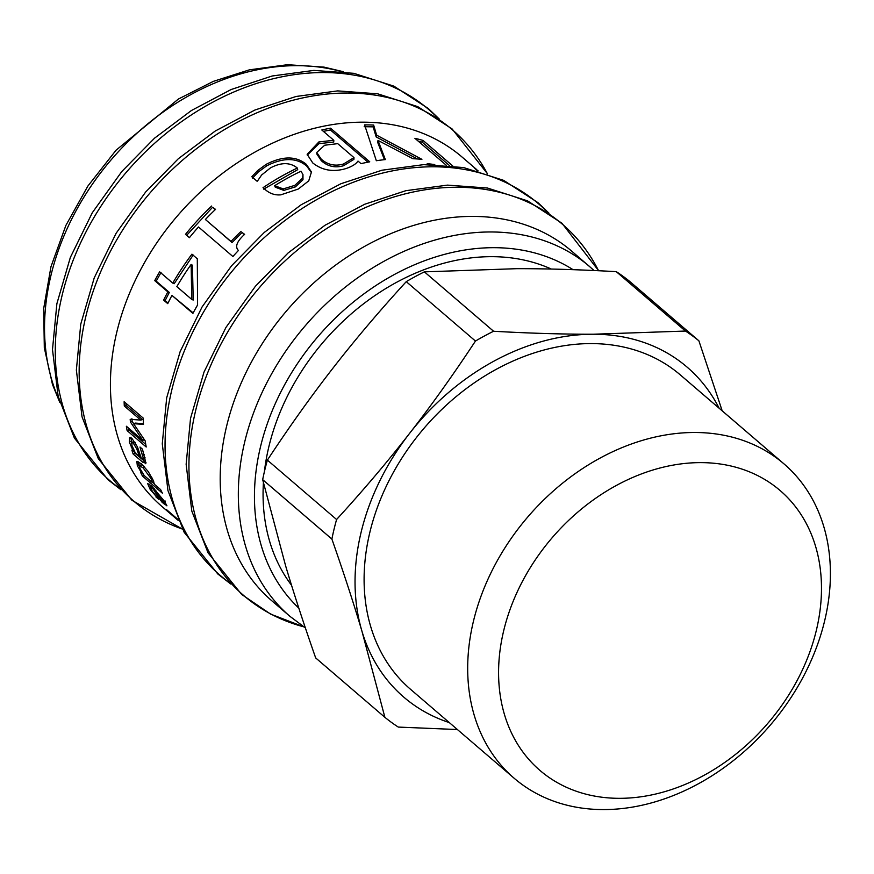 <?xml version="1.0" encoding="UTF-8"?>
<svg xmlns="http://www.w3.org/2000/svg" width="874" height="874" viewBox="0 0 874 874"><rect width="100%" height="100%" fill="white"/><g stroke="black" fill="none" stroke-linecap="round" stroke-linejoin="round"><path stroke-width="1.31" d="M384.888 717.325L315.678 657.925C303.901 624.331 293.872 593.599 285.59 565.718L262.67 479.651L331.88 539.061C343.657 572.645 353.686 603.377 361.967 631.268L384.888 717.325A245.146 189.112 -49.4 0 0 398.304 727.081L457.408 729.539M267.378 460.106C289.523 426.49 311.483 395.714 333.234 367.801C354.953 339.855 379.294 311.133 406.257 281.647L475.456 341.046C453.311 374.662 431.363 405.438 409.6 433.351C387.892 461.297 363.551 490.019 336.588 519.506L267.378 460.106A245.146 189.112 -49.4 0 0 262.67 479.651M424.382 271.858L516.731 268.679C546.753 268.635 579.921 269.618 616.257 271.65L685.467 331.049L593.107 334.229C563.096 334.272 529.917 333.289 493.581 331.257L424.382 271.858A245.146 189.112 -49.4 0 0 406.257 281.647M722.208 410.867L698.883 340.805L629.673 281.406A245.146 189.112 -49.4 0 0 616.257 271.65M331.88 539.061A245.146 189.112 -49.4 0 1 336.588 519.506M475.456 341.046A245.146 189.112 -49.4 0 1 493.581 331.257M449.323 722.601A217.473 167.764 -49.4 0 1 361.967 631.268A217.473 167.764 -49.4 0 1 409.6 433.351A217.473 167.764 -49.4 0 1 593.107 334.229A217.473 167.764 -49.4 0 1 719.138 408.234M514.13 778.221L410.551 689.324A207.138 159.789 -49.4 0 1 424.207 428.063A207.138 159.789 -49.4 0 1 680.376 374.957L783.945 463.854A207.138 159.789 130.6 0 0 527.787 516.971A207.138 159.789 130.6 0 0 514.13 778.221A207.138 159.789 130.6 0 0 521.931 784.382A207.138 159.789 130.6 0 0 774.43 720.176A207.138 159.789 130.6 0 0 783.945 463.854M546.851 775.883A184.403 142.254 -49.4 0 1 616.826 485.201A184.403 142.254 -49.4 0 1 816.36 630.296A184.403 142.254 -49.4 0 1 546.851 775.883M685.467 331.049A245.146 189.112 -49.4 0 1 698.883 340.805M176.253 518.708L176.231 518.741A230.31 177.673 -49.4 0 1 175.74 518.315A230.31 177.673 -49.4 0 1 173.325 516.195L178.209 520.38M178.241 520.456L176.231 518.741M169.403 512.098L169.195 512.328A230.31 177.673 -49.4 0 1 166.475 509.586L177.673 519.2M177.968 519.855L169.195 512.328M155.157 490.685A230.31 177.673 130.6 0 0 161.843 500.999L163.973 502.375L162.619 499.699L155.157 490.685L155.911 490.106M164.782 501.676L165.459 501.097M165.361 502.583L164.541 501.884M151.027 487.179L149.378 484.141M156.359 496.607L150.197 489.462L147.662 483.584L151.497 485.791L164.716 501.589L166.89 505.827M154.261 488.369L153.321 489.112L150.623 487.506L152.273 491.232L158.456 499.032A230.31 177.673 130.6 0 0 158.587 499.218L155.954 496.956M162.935 501.862L162.247 502.474A230.31 177.673 -49.4 0 1 153.321 489.112M166.934 505.751L162.247 502.474M140.004 468.551L144.166 475.511L152.447 482.612L151.016 478.548L143.052 467.808L139.512 465.787L140.004 468.551M153.737 481.716L152.447 482.612M143.97 466.203L141.129 464.76L139.512 465.787M154.337 483.781L152.742 482.404M139.469 465.82L138.048 461.505M143.86 475.074L142.473 476.079A230.31 177.673 -49.4 0 1 140.692 472.528L142.145 473.774L137.338 465.744L136.847 461.428L141.522 463.865L148.274 471.61L152.95 479.837L154.447 484.327L160.63 489.637A230.31 177.673 130.6 0 0 162.411 493.198L142.473 476.079M140.277 469.152L139.425 469.72M142.713 473.369L142.145 473.774M131.919 445.456L135.404 453.125L139.381 456.545L136.792 448.985L133.274 443.063L131.876 442.43L131.919 445.456M140.539 455.9L139.381 456.545M135.295 442.55L133.558 441.61L131.876 442.43M145.991 462.499L134.782 453.049L134.115 451.006M130.073 437.699L129.341 438.038L132.16 438.715L137.338 446.723L141.304 458.195L143.216 459.298L145.128 457.856M131.559 443.194L131.034 437.24M134.203 450.962L133.394 451.399L129.319 442.102L129.669 437.787M134.782 453.049L133.132 453.999A230.31 177.673 -49.4 0 1 131.876 450.099L133.394 451.399M140.19 447.204L140.048 447.269A230.31 177.673 -49.4 0 1 139.993 447.04L142.451 449.149L145.903 463.154L142.921 462.401L133.132 453.999M145.903 463.154L145.565 463.701M145.117 457.965L143.445 458.861L140.048 447.269M132.378 446.942L131.319 447.499M189.45 237.619L186.708 235.259L212.611 207.214L215.343 209.552M212.611 207.214L215.528 209.378A230.31 177.673 130.6 0 0 205.39 219.494L232.047 242.557L242.098 232.517L244.436 234.516M186.708 235.259L185.507 234.33A230.31 177.673 -49.4 0 1 211.628 206.035M242.098 232.517L244.622 234.341C236.832 241.453 234.778 246.829 238.438 250.467A230.31 177.673 130.6 0 0 232.899 256.519L198.485 226.978A230.31 177.673 130.6 0 0 189.407 237.673L185.507 234.33M232.047 242.557L230.987 241.464A230.31 177.673 -49.4 0 1 241.126 231.337M205.39 219.494L230.987 241.464M283.22 188.904L283.777 190.401L275.244 187.167L274.654 185.692L283.22 188.904L294.8 185.375L302.579 178.154L302.961 174.582L301.017 171.217A230.31 177.673 130.6 0 0 274.654 185.692M283.777 190.401L295.292 186.927L302.983 179.749L302.579 178.154M302.983 179.749L302.961 174.582M252.477 178.187L258.201 172.08L266.636 165.885C283.143 157.462 296.494 157.517 306.676 166.038L311.559 172.823M263.675 189.134L297.695 169.665L297.335 168.048C290.212 162.258 281.253 162.203 270.448 167.906L261.599 175.029L257.557 180.94A230.31 177.673 130.6 0 0 257.098 181.257L251.832 176.745L257.612 170.594L266.133 164.356C282.783 155.856 296.199 155.867 306.381 164.399L311.439 171.97L308.751 180.842L298.274 189.046L280.838 194.836C275.223 195.361 270.153 193.733 265.652 189.953L263.019 187.692A230.31 177.673 -49.4 0 1 297.335 168.048M316.749 152.447L316.891 154.108L321.326 160.74C327.826 166.497 335.223 168.158 343.537 165.732L353.915 159.363L353.981 157.615L337.703 143.642L324.68 145.226L316.749 152.447L321.162 159.046C327.652 164.804 335.092 166.453 343.482 164.006L353.981 157.615M323.402 131.373L330.405 129.953L367.943 162.182M307.287 155.113L318.944 143.653L333.748 142.047L333.802 140.299L321.796 129.986A230.31 177.673 -49.4 0 1 330.536 128.183L369.746 161.832A230.31 177.673 130.6 0 0 361.006 163.635L358.001 161.067C356.002 164.05 351.982 166.552 345.929 168.573C333.3 172.32 322.233 170.441 312.75 162.935L307.145 154.305L318.89 141.927L333.802 140.299M330.405 129.953L330.536 128.183M418.111 141.042L422.229 142.189L449.4 165.514M422.229 142.189L423.06 140.452L452.688 165.885M446.264 165.219L414.899 138.3A230.31 177.673 -49.4 0 1 423.06 140.452M428.205 164.541L427.189 163.667A230.31 177.673 -49.4 0 1 434.782 164.585M477.291 170.67L474.243 167.721L478.144 170.911M364.185 126.697L373.143 126.861L376.181 136.945L376.607 135.142L421.913 159.341A230.31 177.673 130.6 0 0 412.954 158.718L378.005 140.408L377.623 142.211L384.44 159.68M376.181 136.945L417.444 158.97M378.005 140.408L385.347 159.581A230.31 177.673 130.6 0 0 376.333 160.729L364.611 124.895A230.31 177.673 -49.4 0 1 373.646 125.058L376.607 135.142M373.143 126.861L373.646 125.058M191.144 264.418A230.31 177.673 130.6 0 0 176.854 286.628L191.767 299.432L191.144 264.418L192.444 265.226L193.198 300.044L191.767 299.432M168.016 303.059L165.12 300.58L169.316 292.419L156.195 281.155L161.045 272.459M193.176 312.903L171.96 295.412A230.31 177.673 130.6 0 0 167.732 303.639L163.613 300.11A230.31 177.673 -49.4 0 1 167.841 291.883L154.731 280.62A230.31 177.673 -49.4 0 1 159.625 271.836L172.746 283.1A230.31 177.673 -49.4 0 1 191.93 254.17L197.305 258.791L197.579 304.993A230.31 177.673 130.6 0 0 192.914 313.395L171.96 295.412M172.746 283.1L174.166 283.711L193.187 255.033M165.12 300.58L163.613 300.11M156.195 281.155L154.731 280.62M169.316 292.419L167.841 291.883M145.75 444.396L128.828 429.866L128.5 428.074M143.456 423.682L135.273 423.082L133.547 423.704L145.204 440.911A230.31 177.673 130.6 0 0 146.209 447.007L127.123 430.62A230.31 177.673 -49.4 0 1 126.369 426.25L142.812 440.365L130.466 422.055A230.31 177.673 -49.4 0 1 130.182 419.312L140.736 420.099L124.294 405.984A230.31 177.673 -49.4 0 1 124.13 401.712L143.216 418.1A230.31 177.673 130.6 0 0 143.489 424.349L133.547 423.704M140.736 420.099L142.462 419.564L126.02 405.449L125.922 403.253M133.678 423.661L132.182 421.421L131.908 418.701M128.828 429.866L127.123 430.62M126.02 405.449L124.294 405.984M132.182 421.421L130.466 422.055M144.374 439.72L142.812 440.365M175.74 518.315L162.061 506.581A230.31 177.673 -49.4 0 1 177.247 216.097A230.31 177.673 -49.4 0 1 462.073 157.047L476.308 169.272M589.983 266.843A230.31 177.673 -49.4 0 0 305.157 325.893A230.31 177.673 -49.4 0 0 289.971 616.367L271.836 600.799A230.31 177.673 -49.4 0 1 287.022 310.325A230.31 177.673 -49.4 0 1 571.847 251.275L594.123 270.525M291.545 585.285A208.569 160.892 -49.4 0 1 263.413 482.743M264.385 471.742A208.569 160.892 -49.4 0 1 551.319 269.05M150.885 488.883L150.197 489.462M165.022 502.288L163.558 503.61M152.021 477.881L151.016 478.548M144.571 466.869L143.052 467.808M138.955 464.684L137.338 465.744M137.994 448.362L136.792 448.985M134.957 442.233L133.274 443.063M144.581 461.45L142.921 462.401M144.166 454.436L142.768 455.157M131.002 441.261L129.319 442.102M295.292 186.927L294.8 185.375M266.636 165.885L266.133 164.356M258.201 172.08L257.612 170.594M306.676 166.038L306.381 164.399M321.326 160.74L321.162 159.046M343.537 165.732L343.482 164.006M318.944 143.653L318.89 141.927M303.824 626.855A244.654 188.729 -49.4 0 1 256.257 291.381A244.654 188.729 -49.4 0 1 598.592 270.743M229.611 582.772A244.654 188.729 -49.4 0 1 236.046 266.559A244.654 188.729 -49.4 0 1 547.616 212.262M182.437 529.076A244.654 188.729 -49.4 0 1 150.131 192.815A244.654 188.729 -49.4 0 1 487.397 173.773M119.836 488.544A244.654 188.729 -49.4 0 1 126.26 172.342A244.654 188.729 -49.4 0 1 437.841 118.034M59.05 399.768A230.321 177.673 -49.4 0 1 111.38 159.56A230.321 177.673 -49.4 0 1 340.871 71.417M298.821 608.129A218.456 168.518 -49.4 0 1 312.695 342.925A218.456 168.518 -49.4 0 1 573.038 269.673M152.142 486.294L150.623 487.506M303.879 626.887L270.612 614.105L241.672 594.451L208.045 552.816L191.81 511.05L186.14 464.269L190.532 418.362L204.003 372.095L225.951 327.433L255.416 286.246L288.169 252.903L325.052 225.23L364.753 204.232L405.831 190.696L447.477 185.124L487.484 188.03L527.546 200.856L561.938 223.22L598.646 270.743M230.736 583.985L217.801 573.967L184.185 532.332L167.95 490.565L162.28 443.784L166.672 397.878L180.142 351.621L202.08 306.949L231.555 265.762L264.309 232.418L301.191 204.745L340.882 183.748L381.96 170.222L423.617 164.64L463.613 167.557L503.675 180.372L538.067 202.735L548.992 213.201M182.469 529.152L131.887 500.234L98.27 458.588L82.036 416.822L76.366 370.041L80.758 324.145L94.228 277.877L116.166 233.205L145.641 192.029L178.394 158.675L215.277 131.002L254.968 110.004L296.057 96.479L337.703 90.896L377.699 93.813L417.761 106.639L452.153 128.991L487.474 173.795M120.962 489.757L108.026 479.75L74.41 438.103L58.165 396.337L52.495 349.556L56.886 303.66L70.357 257.393L92.305 212.721L121.781 171.544L154.523 138.19L191.417 110.517L231.107 89.53L272.185 75.994L313.832 70.412L353.839 73.329L393.901 86.155L428.293 108.507L439.207 118.973M59.727 402.237L52.484 384.484L44.312 347.765L43.7 308.467L50.954 266.745L65.889 225.405L87.881 186.053L116.078 150.186L178.427 99.024L213.343 81.38L249.33 69.854L287.327 64.731L323.97 67.112L343.416 71.723M289.971 616.367L305.343 627.849"/></g></svg>
